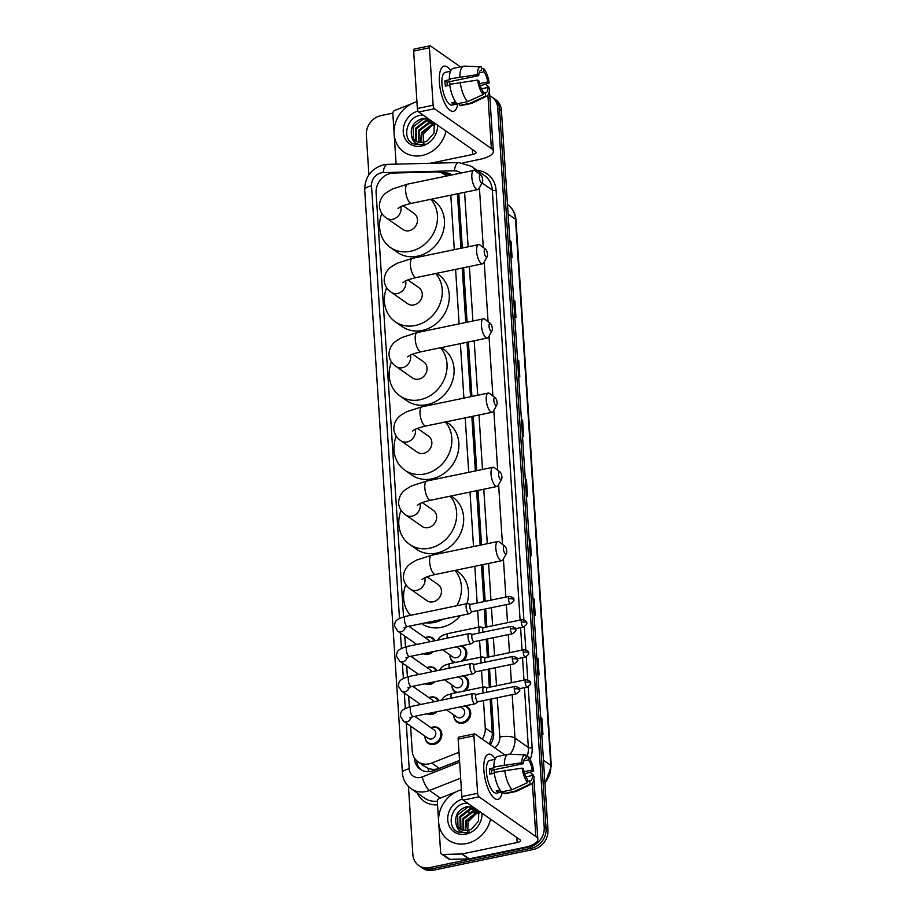 <?xml version="1.0" encoding="UTF-8"?>
<svg xmlns="http://www.w3.org/2000/svg" width="916" height="916" viewBox="0 0 916 916"><rect width="100%" height="100%" fill="white"/><g stroke="black" fill="none" stroke-linecap="round" stroke-linejoin="round"><path stroke-width="1.37" d="M461.206 645.849A9.217 8.015 124.9 0 1 463.679 646.936A9.217 8.015 124.9 0 1 463.53 660.745M463.153 675.859A9.217 8.015 124.9 0 1 465.626 676.947A9.217 8.015 124.9 0 1 465.465 690.767M465.099 705.881A9.217 8.015 124.9 0 1 467.561 706.969A9.217 8.015 124.9 0 1 470.32 716.049A9.217 8.015 124.9 0 1 462.843 723.193A9.217 8.015 124.9 0 1 457.004 722.083A9.217 8.015 124.9 0 1 453.889 714.995M434.253 640.845A8.645 7.511 124.9 0 0 432.066 638.269A8.645 7.511 124.9 0 0 426.593 637.227A8.645 7.511 124.9 0 0 425.161 637.662A9.217 8.015 124.9 0 1 427.028 637.009A9.217 8.015 124.9 0 1 432.867 638.12A9.217 8.015 124.9 0 1 435.1 640.673M432.947 651.711A9.217 8.015 124.9 0 1 428.15 654.345A9.217 8.015 124.9 0 1 423.146 653.738M436.199 670.856A8.645 7.511 124.9 0 0 434.012 668.279A8.645 7.511 124.9 0 0 428.539 667.237A8.645 7.511 124.9 0 0 427.108 667.672A9.217 8.015 124.9 0 1 428.974 667.02A9.217 8.015 124.9 0 1 434.802 668.13A9.217 8.015 124.9 0 1 437.035 670.684M434.882 681.722A9.217 8.015 124.9 0 1 430.085 684.367A9.217 8.015 124.9 0 1 425.093 683.76M429.009 697.66A9.217 8.015 124.9 0 1 430.909 697.042A9.217 8.015 124.9 0 1 436.749 698.152A9.217 8.015 124.9 0 1 438.982 700.694M436.829 711.743A9.217 8.015 124.9 0 1 432.031 714.377A9.217 8.015 124.9 0 1 427.028 713.77M425.047 736.212A8.645 7.511 124.9 0 0 428.001 742.487A8.645 7.511 124.9 0 0 433.474 743.529A8.645 7.511 124.9 0 0 440.481 736.83A8.645 7.511 124.9 0 0 437.894 728.312A8.645 7.511 124.9 0 0 432.421 727.27A8.645 7.511 124.9 0 0 430.989 727.705A9.217 8.015 124.9 0 1 432.856 727.052A9.217 8.015 124.9 0 1 438.684 728.163A9.217 8.015 124.9 0 1 441.443 737.243A9.217 8.015 124.9 0 1 433.978 744.387A9.217 8.015 124.9 0 1 428.138 743.288A9.217 8.015 124.9 0 1 425.013 736.189M446.321 176.09A17.29 15.022 -55.1 0 0 444.283 174.338A17.29 15.022 -55.1 0 0 436.096 171.945L393.571 173.021A17.29 15.022 -55.1 0 0 390.811 173.342A17.29 15.022 -55.1 0 0 376.098 192.864L403.521 616.869M424.188 766.005L427.841 768.18C431.596 769.715 435.432 769.772 439.337 768.364L459.523 760.406M489.407 744.101L492.247 735.617L492.293 732.892L490.117 699.217M489.339 687.286L488.171 669.207M487.404 657.276L486.236 639.185M485.457 627.254L484.289 609.174M483.808 601.617L481.427 564.92M480.156 545.18L476.629 490.701M475.358 470.95L471.832 416.471M470.549 396.731L467.034 342.252M465.752 322.501L462.225 268.022M460.954 248.282L457.428 193.803M482.285 739.12A17.29 15.022 -55.1 0 0 485.251 727.98L483.476 700.591M482.618 687.206L481.541 670.581M480.671 657.196L479.595 640.559M478.736 627.174L477.66 610.548M477.167 603.003L474.797 566.294M473.515 546.554L470 492.075M468.717 472.324L465.202 417.845M463.92 398.105L460.393 343.626M459.122 323.875L455.595 269.396M454.325 249.656L450.798 195.177M410.586 726.113L412.189 750.88A17.29 15.022 -55.1 0 0 418.051 761.78A17.29 15.022 -55.1 0 0 431.722 763.051L458.996 752.299M404.769 636.07L405.467 646.879M406.704 666.092L407.402 676.89M408.65 696.103L409.349 706.912M454.21 662.68A9.217 8.015 124.9 0 1 453.122 662.062A9.217 8.015 124.9 0 1 450.008 654.963M456.157 692.691A9.217 8.015 124.9 0 1 455.069 692.072A9.217 8.015 124.9 0 1 451.943 684.973M489.762 95.791A17.29 15.022 124.9 0 1 491.823 96.97A17.29 15.022 124.9 0 1 497.686 107.87L544.219 827.366A17.29 15.022 124.9 0 1 529.505 846.888L429.673 867.589A17.29 15.022 124.9 0 1 418.726 865.505A17.29 15.022 124.9 0 1 412.864 854.605L408.456 786.478M368.896 174.807L366.331 135.11A17.29 15.022 124.9 0 1 381.045 115.588L392.838 113.149M418.726 865.505L422.471 868.128A17.29 15.022 124.9 0 0 433.417 870.2L533.249 849.498A17.29 15.022 124.9 0 0 547.963 829.976L501.43 110.493A17.29 15.022 124.9 0 0 495.567 99.581L493.69 98.275A17.29 15.022 124.9 0 1 499.564 109.187L546.085 828.671A17.29 15.022 124.9 0 1 531.372 848.193L431.55 868.895A17.29 15.022 124.9 0 1 420.604 866.811A17.29 15.022 124.9 0 0 431.55 868.895L531.372 848.193A17.29 15.022 124.9 0 0 546.085 828.671L499.564 109.187A17.29 15.022 124.9 0 0 493.69 98.275L491.823 96.97M414.364 757.864L414.398 758.379A17.29 15.022 -55.1 0 0 420.261 769.291A17.29 15.022 -55.1 0 0 433.932 770.551L459.534 760.475M452.057 174.899A17.29 15.022 -55.1 0 0 444.26 172.769L441.466 172.849M490.346 744.754A17.29 15.022 -55.1 0 0 493.69 733.029L491.491 698.931M490.713 687L489.545 668.92M488.778 656.99L487.61 638.899M486.831 626.968L485.663 608.888M485.171 601.343L482.801 564.634M481.53 544.894L478.003 490.415M476.721 470.664L473.206 416.185M471.923 396.445L468.408 341.966M467.126 322.214L463.599 267.735M462.328 247.996L458.801 193.516M421.234 769.898A17.29 15.022 124.9 0 1 416.322 760.337M443.985 174.132L446.138 174.086A17.29 15.022 124.9 0 1 451.565 175.002M532.975 598.24L534.177 599.075L535.23 615.323L534.028 614.487M536.833 657.837L538.024 658.673L539.077 674.92L537.875 674.084M540.68 717.434L541.883 718.27L542.936 734.518L541.734 733.682M521.41 419.448L522.612 420.284L523.666 436.543L522.464 435.707M517.563 359.851L518.754 360.686L519.807 376.945L518.605 376.11M513.704 300.253L514.907 301.089L515.96 317.348L514.758 316.512M509.857 240.656L511.048 241.492L512.101 257.751L510.899 256.915M529.116 538.642L530.318 539.478L531.372 555.737L530.169 554.89M525.269 479.045L526.471 479.881L527.513 496.14L526.322 495.304M525.28 479.32L526.082 479.663A4.614 1.546 -3.7 0 1 526.471 479.881M529.139 538.917L529.929 539.261A4.614 1.546 -3.7 0 1 530.318 539.478M509.869 240.931L510.659 241.286A4.614 1.546 -3.7 0 1 511.048 241.492M513.727 300.528L514.517 300.883A4.614 1.546 -3.7 0 1 514.907 301.089M517.574 360.125L518.364 360.48A4.614 1.546 -3.7 0 1 518.754 360.686M521.433 419.723L522.223 420.078A4.614 1.546 -3.7 0 1 522.612 420.284M540.703 717.697L541.493 718.052A4.614 1.546 -3.7 0 1 541.883 718.27M536.845 658.112L537.635 658.455A4.614 1.546 -3.7 0 1 538.024 658.673M532.998 598.514L533.788 598.858A4.614 1.546 -3.7 0 1 534.177 599.075M446.023 131.091A28.82 25.03 124.9 0 1 422.139 155.468A28.82 25.03 124.9 0 1 403.887 152.01A28.82 25.03 124.9 0 1 395.025 124.507A28.82 25.03 124.9 0 1 416.929 101.699M428.974 119.194L423.57 118.908L413.185 126.82L413.482 138.717L415.532 140.869M434.39 123.305L433.955 122.664M428.241 118.679L422.826 118.393C413.734 121.381 410.002 127.244 411.616 135.98A13.019 11.313 124.9 0 0 415.269 140.698A13.019 11.313 124.9 0 0 423.513 142.255A13.019 11.313 124.9 0 0 427.188 140.881L434.035 133.049L434.241 122.858M431.951 121.267L426.535 120.981L416.162 128.893L416.448 140.789L417.192 141.74M431.207 120.752L425.791 120.465L415.417 128.377L415.704 140.274L416.757 141.545M434.31 123.179L429.512 123.065L419.127 130.965L419.07 142.301M434.035 122.778L428.768 122.538L418.383 130.45L418.578 142.186M434.825 124.954L432.489 125.137L422.104 133.049L421.2 142.507M434.722 124.462L431.745 124.622L421.36 132.522L420.639 142.495M423.077 115.073L420.959 115.21C406.67 116.607 401.403 138.66 413.15 143.846L422.15 144.854L424.978 143.995L422.31 144.545C416.265 144.797 412.704 141.946 411.616 135.98M437.527 125.16A18.789 16.316 124.9 0 1 421.52 146.045A18.789 16.316 124.9 0 1 403.303 132.58A18.789 16.316 124.9 0 1 417.994 111.031M423.284 144.579L423.513 133.862L431.642 125.71M439.371 82.177A23.049 8.404 -101.7 0 1 439.714 73.291A23.049 8.404 -101.7 0 1 450.741 70.75A23.049 8.404 -101.7 0 0 444.065 66.135A23.049 8.404 -101.7 0 0 439.371 82.177A23.049 8.404 -101.7 0 0 446.596 106.451A23.049 8.404 -101.7 0 0 457.805 103.897A23.049 8.404 -101.7 0 1 453.42 111.283A23.049 8.404 -101.7 0 1 439.371 82.177M396.113 164.136L394.246 135.316M394.052 132.316L392.838 113.515A2.885 2.508 -55.1 0 1 394.842 110.389L411.41 103.863M462.912 162.853L479.721 159.373A23.049 7.729 176.3 0 0 493.358 151.346A23.049 7.729 176.3 0 0 491.365 148.472L434.482 108.764L418.715 112.027L475.61 151.735A5.759 1.935 -3.7 0 1 476.102 152.457A5.759 1.935 -3.7 0 1 472.69 154.46L430.199 163.277M489.259 88.176A23.049 7.729 176.3 0 0 487.312 85.623L485.285 84.215M460.427 66.868L430.417 45.915A2.885 1.053 78.3 0 0 430.005 45.8A2.885 1.053 78.3 0 0 429.421 47.804L413.654 51.078A2.885 1.053 -101.7 0 1 414.238 49.063L430.005 45.8M418.715 112.027A2.885 1.053 -101.7 0 1 417.364 108.5L433.131 105.237L429.421 47.804M433.131 105.237A2.885 1.053 78.3 0 0 434.482 108.764M417.364 108.5L413.654 51.078M447.283 85.703A11.53 4.202 78.3 0 1 447.214 84.787A11.53 4.202 78.3 0 1 447.18 82.188L478.713 75.65A11.53 4.202 -101.7 0 1 481.083 70.234A11.53 4.202 -101.7 0 1 481.564 70.211L480.614 70.406M479.114 72.833L483.911 71.849A11.53 4.202 -101.7 0 1 487.781 81.971L479.595 83.677M449.149 81.776A11.53 4.202 -101.7 0 1 450.18 84.238M449.802 85.177L445.382 86.093A16.717 6.091 -101.7 0 1 445.107 83.322A16.717 6.091 -101.7 0 1 445.027 80.677L450.283 79.589L449.332 78.925A19.018 6.939 -101.7 0 1 453.283 68.345L463.794 66.17A19.018 6.939 -101.7 0 1 464.435 66.112L480.877 66.811A14.988 5.462 -101.7 0 1 481.358 66.879L481.564 70.211M459.34 103.577L452.138 105.077A16.717 6.091 -101.7 0 1 441.947 83.974A16.717 6.091 -101.7 0 1 445.348 72.341L450.512 71.276M455.584 101.916L451.725 102.718A16.717 6.091 -101.7 0 0 454.061 104.355L457.038 103.737M481.438 88.783L488.125 87.398L489.568 88.394A14.988 5.462 -101.7 0 1 486.934 96.031L472.118 103.199A19.018 6.939 -101.7 0 1 471.511 103.405L461.011 105.592A19.018 6.939 -101.7 0 1 459.466 105.454L469.965 103.279L485.48 96.157L485.262 92.825L483.064 93.283M459.328 103.371L459.466 105.454M457.118 103.817A19.018 6.939 -101.7 0 1 449.687 84.341L477.614 80.058L479.057 81.066A11.53 4.202 -101.7 0 0 482.927 91.199L483.144 94.531L467.629 101.642L457.118 103.817M471.511 103.405A19.018 6.939 -101.7 0 1 469.965 103.279M467.629 101.642A19.018 6.939 -101.7 0 1 460.198 82.165M480.224 85.806L489.213 82.978L487.781 81.971M483.911 71.849L483.694 68.517L481.45 68.425M483.694 68.517A14.988 5.462 -101.7 0 1 489.213 82.978M486.934 96.031A14.988 5.462 -101.7 0 1 485.48 96.157M483.144 94.531A14.988 5.462 -101.7 0 1 477.614 80.058M488.125 87.398A11.53 4.202 -101.7 0 1 485.755 92.802A11.53 4.202 -101.7 0 1 485.262 92.825M478.713 75.65L477.27 74.643L449.332 78.925M459.843 76.749A19.018 6.939 -101.7 0 1 463.794 66.17M477.27 74.643A14.988 5.462 -101.7 0 1 480.877 66.811M447.18 82.188L445.027 80.677M454.061 104.355L453.924 102.26M479.423 177.75A4.03 1.466 78.3 0 0 480.648 181.941A4.03 1.466 78.3 0 0 482.389 182.41A4.03 1.466 78.3 0 0 482.709 180.04A4.03 1.466 78.3 0 0 480.877 175.139A4.03 1.466 78.3 0 0 479.423 177.75M482.389 182.41L479.011 188.524A9.801 3.572 -101.7 0 1 477.797 189.578A9.801 3.572 -101.7 0 1 471.832 177.212A9.801 3.572 -101.7 0 1 473.824 170.387A9.801 3.572 -101.7 0 1 475.347 170.868L480.877 175.139M398.059 208.424C399.96 207.359 399.605 206.169 411.593 203.306A9.801 3.572 78.3 0 1 405.628 190.929A9.801 3.572 78.3 0 1 407.62 184.116L392.403 189.005L386.712 192.406C381.972 195.726 379.522 200.386 379.373 206.386C379.945 211.367 382.327 215.271 386.518 218.088L402.914 229.527A9.801 8.507 -55.1 0 0 409.12 230.706A9.801 8.507 -55.1 0 0 417.055 223.115A9.801 8.507 -55.1 0 0 414.124 213.462L403.051 205.734M430.921 199.299A31.694 27.537 124.9 0 1 435.1 229.802A31.694 27.537 124.9 0 1 410.448 251.293A31.694 27.537 124.9 0 1 390.376 247.48A31.694 27.537 124.9 0 1 381.846 213.451M431.825 199.115L433.68 200.409A31.694 27.537 124.9 0 1 443.172 231.645A31.694 27.537 124.9 0 1 417.467 256.194A31.694 27.537 124.9 0 1 397.407 252.392L390.376 247.48M484.22 251.98A4.03 1.466 78.3 0 0 485.457 256.171A4.03 1.466 78.3 0 0 487.186 256.64A4.03 1.466 78.3 0 0 487.507 254.259A4.03 1.466 78.3 0 0 485.675 249.37A4.03 1.466 78.3 0 0 484.22 251.98M487.186 256.64L483.808 262.755A9.801 3.572 -101.7 0 1 482.595 263.797A9.801 3.572 -101.7 0 1 476.629 251.431A9.801 3.572 -101.7 0 1 478.621 244.618A9.801 3.572 -101.7 0 1 480.156 245.099L485.675 249.37M402.857 282.643C404.757 281.578 404.414 280.388 416.402 277.525A9.801 3.572 78.3 0 1 410.425 265.159A9.801 3.572 78.3 0 1 412.418 258.346L397.2 263.224L391.51 266.625C386.77 269.957 384.319 274.617 384.17 280.605C384.743 285.586 387.125 289.49 391.327 292.319L407.712 303.757A9.801 8.507 -55.1 0 0 413.918 304.925A9.801 8.507 -55.1 0 0 421.864 297.345A9.801 8.507 -55.1 0 0 418.933 287.681L407.86 279.964M435.718 273.529A31.694 27.537 124.9 0 1 439.898 304.032A31.694 27.537 124.9 0 1 415.246 325.512A31.694 27.537 124.9 0 1 395.174 321.711A31.694 27.537 124.9 0 1 386.644 287.67M436.623 273.334L438.489 274.628A31.694 27.537 124.9 0 1 447.97 305.864A31.694 27.537 124.9 0 1 422.276 330.424A31.694 27.537 124.9 0 1 402.204 326.611L395.174 321.711M489.03 326.199A4.03 1.466 78.3 0 0 490.255 330.39A4.03 1.466 78.3 0 0 491.984 330.859A4.03 1.466 78.3 0 0 492.304 328.489A4.03 1.466 78.3 0 0 490.472 323.588A4.03 1.466 78.3 0 0 489.03 326.199M491.984 330.859L488.606 336.974A9.801 3.572 -101.7 0 1 487.404 338.027A9.801 3.572 -101.7 0 1 481.427 325.649A9.801 3.572 -101.7 0 1 483.419 318.837A9.801 3.572 -101.7 0 1 484.953 319.318L490.472 323.588M407.666 356.874C409.555 355.809 409.212 354.618 421.2 351.755A9.801 3.572 78.3 0 1 415.223 339.378A9.801 3.572 78.3 0 1 417.215 332.565L401.998 337.454L396.307 340.855C391.567 344.176 389.128 348.836 388.979 354.835C389.54 359.816 391.922 363.721 396.124 366.537L412.509 377.976A9.801 8.507 -55.1 0 0 418.715 379.155A9.801 8.507 -55.1 0 0 426.661 371.564A9.801 8.507 -55.1 0 0 423.73 361.912L412.658 354.183M440.516 347.748A31.694 27.537 124.9 0 1 444.695 378.251A31.694 27.537 124.9 0 1 420.043 399.742A31.694 27.537 124.9 0 1 399.983 395.93A31.694 27.537 124.9 0 1 391.441 361.9M441.432 347.553L443.287 348.859A31.694 27.537 124.9 0 1 452.767 380.083A31.694 27.537 124.9 0 1 427.074 404.643A31.694 27.537 124.9 0 1 407.002 400.842L399.983 395.93M493.827 400.429A4.03 1.466 78.3 0 0 495.052 404.62A4.03 1.466 78.3 0 0 496.781 405.09A4.03 1.466 78.3 0 0 497.102 402.708A4.03 1.466 78.3 0 0 495.27 397.819A4.03 1.466 78.3 0 0 493.827 400.429M496.781 405.09L493.415 411.204A9.801 3.572 -101.7 0 1 492.201 412.246A9.801 3.572 -101.7 0 1 486.236 399.88A9.801 3.572 -101.7 0 1 488.217 393.067A9.801 3.572 -101.7 0 1 489.751 393.548L495.27 397.819M412.463 431.093C414.364 430.028 414.009 428.837 425.997 425.974A9.801 3.572 78.3 0 1 420.032 413.608A9.801 3.572 78.3 0 1 422.024 406.796L406.807 411.673L401.105 415.074C396.365 418.406 393.926 423.066 393.777 429.054C394.338 434.035 396.72 437.94 400.922 440.756L417.307 452.206A9.801 8.507 -55.1 0 0 423.513 453.374A9.801 8.507 -55.1 0 0 431.459 445.783A9.801 8.507 -55.1 0 0 428.528 436.13L417.456 428.402M445.313 421.967A31.694 27.537 124.9 0 1 449.493 452.47A31.694 27.537 124.9 0 1 424.841 473.961A31.694 27.537 124.9 0 1 404.78 470.16A31.694 27.537 124.9 0 1 396.239 436.119M446.229 421.784L448.084 423.077A31.694 27.537 124.9 0 1 457.565 454.313A31.694 27.537 124.9 0 1 431.871 478.873A31.694 27.537 124.9 0 1 411.799 475.06L404.78 470.16M498.625 474.648A4.03 1.466 78.3 0 0 499.85 478.839A4.03 1.466 78.3 0 0 501.579 479.308A4.03 1.466 78.3 0 0 501.899 476.938A4.03 1.466 78.3 0 0 500.079 472.038A4.03 1.466 78.3 0 0 498.625 474.648M501.579 479.308L498.212 485.423A9.801 3.572 -101.7 0 1 496.999 486.476A9.801 3.572 -101.7 0 1 491.033 474.099A9.801 3.572 -101.7 0 1 493.026 467.286A9.801 3.572 -101.7 0 1 494.548 467.767L500.079 472.038M417.261 505.323C419.162 504.258 418.807 503.067 430.795 500.205A9.801 3.572 78.3 0 1 424.829 487.827A9.801 3.572 78.3 0 1 426.822 481.015L411.605 485.904L405.914 489.304C401.174 492.625 398.723 497.285 398.575 503.273C399.136 508.265 401.529 512.17 405.719 514.987L422.116 526.425A9.801 8.507 -55.1 0 0 428.31 527.605A9.801 8.507 -55.1 0 0 436.256 520.013A9.801 8.507 -55.1 0 0 433.325 510.361L422.253 502.632M450.111 496.197A31.694 27.537 124.9 0 1 454.302 526.7A31.694 27.537 124.9 0 1 429.65 548.192A31.694 27.537 124.9 0 1 409.578 544.379A31.694 27.537 124.9 0 1 401.036 510.349M451.027 496.003L452.882 497.308A31.694 27.537 124.9 0 1 462.362 528.532A31.694 27.537 124.9 0 1 436.669 553.092A31.694 27.537 124.9 0 1 416.597 549.291L409.578 544.379M503.422 548.867A4.03 1.466 78.3 0 0 504.647 553.069A4.03 1.466 78.3 0 0 506.388 553.539A4.03 1.466 78.3 0 0 506.708 551.157A4.03 1.466 78.3 0 0 504.876 546.268A4.03 1.466 78.3 0 0 503.422 548.867M506.388 553.539L503.01 559.653A9.801 3.572 -101.7 0 1 501.796 560.695A9.801 3.572 -101.7 0 1 495.831 548.329A9.801 3.572 -101.7 0 1 497.823 541.516A9.801 3.572 -101.7 0 1 499.346 541.997L504.876 546.268M422.058 579.542C423.959 578.477 423.604 577.286 435.592 574.424A9.801 3.572 78.3 0 1 429.627 562.058A9.801 3.572 78.3 0 1 431.619 555.245L416.402 560.123L410.712 563.523C405.971 566.855 403.521 571.504 403.372 577.504C403.945 582.484 406.326 586.389 410.528 589.206L426.913 600.656A9.801 8.507 -55.1 0 0 433.119 601.823A9.801 8.507 -55.1 0 0 441.054 594.232A9.801 8.507 -55.1 0 0 438.123 584.58L427.062 576.851M443.161 619.17A31.694 27.537 124.9 0 1 434.447 622.411A31.694 27.537 124.9 0 1 425.551 622.823M410.597 615.334A31.694 27.537 124.9 0 1 405.845 584.568M460.347 615.609A31.694 27.537 124.9 0 1 441.466 627.323A31.694 27.537 124.9 0 1 421.6 623.647M454.92 570.416A31.694 27.537 124.9 0 1 456.763 605.762M455.825 570.233L457.679 571.527A31.694 27.537 124.9 0 1 466.897 603.655M430.726 652.169A8.645 7.511 124.9 0 1 427.646 653.474A8.645 7.511 124.9 0 1 424.486 653.463M470.721 604.331L467.481 603.61A5.187 1.889 78.3 0 0 467.171 603.598A5.187 1.889 78.3 0 0 466.118 607.205A5.187 1.889 78.3 0 0 468.534 613.56A5.187 1.889 78.3 0 0 469.278 613.754A5.187 1.889 78.3 0 0 469.565 613.628L472.244 611.67M470.835 604.365A3.744 1.363 78.3 0 0 470.618 604.354A3.744 1.363 78.3 0 0 469.851 606.965A3.744 1.363 78.3 0 0 471.603 611.545A3.744 1.363 78.3 0 0 472.129 611.693A3.744 1.363 78.3 0 0 472.347 611.602M408.868 626.281L428.219 639.792A5.187 4.5 124.9 0 1 429.719 641.784M432.661 682.18A8.645 7.511 124.9 0 1 429.593 683.496A8.645 7.511 124.9 0 1 426.421 683.473M472.667 634.353L469.427 633.62A5.187 1.889 78.3 0 0 469.106 633.62A5.187 1.889 78.3 0 0 468.053 637.227A5.187 1.889 78.3 0 0 470.481 643.57A5.187 1.889 78.3 0 0 471.213 643.776A5.187 1.889 78.3 0 0 471.5 643.639L474.179 641.681M472.782 634.376A3.744 1.363 78.3 0 0 472.553 634.376A3.744 1.363 78.3 0 0 471.797 636.975A3.744 1.363 78.3 0 0 473.538 641.566A3.744 1.363 78.3 0 0 474.076 641.704A3.744 1.363 78.3 0 0 474.282 641.612M410.803 656.303L430.154 669.802A5.187 4.5 124.9 0 1 431.654 671.794M434.608 712.201A8.645 7.511 124.9 0 1 431.528 713.507A8.645 7.511 124.9 0 1 428.367 713.495M429.043 697.694A8.645 7.511 124.9 0 1 430.474 697.259A8.645 7.511 124.9 0 1 435.947 698.29A8.645 7.511 124.9 0 1 438.134 700.877M474.603 664.363L471.362 663.631A5.187 1.889 78.3 0 0 471.053 663.631A5.187 1.889 78.3 0 0 470 667.237A5.187 1.889 78.3 0 0 472.416 673.581A5.187 1.889 78.3 0 0 473.16 673.787A5.187 1.889 78.3 0 0 473.446 673.661L476.125 671.703M474.728 664.386A3.744 1.363 78.3 0 0 474.499 664.386A3.744 1.363 78.3 0 0 473.732 666.997A3.744 1.363 78.3 0 0 475.484 671.577A3.744 1.363 78.3 0 0 476.011 671.726A3.744 1.363 78.3 0 0 476.228 671.623M412.75 686.313L432.1 699.824A5.187 4.5 124.9 0 1 433.6 701.816M414.685 716.323L434.035 729.834A5.187 4.5 124.9 0 1 435.592 734.941A5.187 4.5 124.9 0 1 431.39 738.96A5.187 4.5 124.9 0 1 428.104 738.342L403.567 721.213L400.406 716.289C400.887 711.606 400.303 709.854 411.307 706.431A5.187 1.889 78.3 0 0 410.254 710.049A5.187 1.889 78.3 0 0 410.276 710.358A5.187 1.889 78.3 0 0 413.414 716.598L475.095 703.797A5.187 1.889 78.3 0 0 475.381 703.671L478.072 701.713M476.549 694.374L473.309 693.652A5.187 1.889 78.3 0 0 472.988 693.641A5.187 1.889 78.3 0 0 471.935 697.248A5.187 1.889 78.3 0 0 474.362 703.602A5.187 1.889 78.3 0 0 475.095 703.797M476.663 694.408A3.744 1.363 78.3 0 0 476.435 694.397A3.744 1.363 78.3 0 0 475.679 697.007A3.744 1.363 78.3 0 0 477.419 701.587A3.744 1.363 78.3 0 0 477.957 701.736A3.744 1.363 78.3 0 0 478.163 701.645M456.477 646.833L459.03 648.608A5.187 4.5 124.9 0 1 460.588 653.726A5.187 4.5 124.9 0 1 456.374 657.745A5.187 4.5 124.9 0 1 453.088 657.115L442.508 649.73M455.733 662.371A8.645 7.511 124.9 0 1 452.985 661.26A8.645 7.511 124.9 0 1 450.042 654.986M483.705 627.666A3.744 1.363 78.3 0 0 483.476 627.666A3.744 1.363 78.3 0 0 482.721 630.277A3.744 1.363 78.3 0 0 483.041 632.2M483.591 627.643L480.35 626.91A5.187 1.889 78.3 0 0 480.03 626.91A5.187 1.889 78.3 0 0 479.366 632.956M460.382 646.02A8.645 7.511 124.9 0 1 462.878 647.085A8.645 7.511 124.9 0 1 461.126 661.249M458.412 676.844L460.977 678.63A5.187 4.5 124.9 0 1 462.523 683.737A5.187 4.5 124.9 0 1 458.321 687.756A5.187 4.5 124.9 0 1 455.034 687.126L444.443 679.741M457.668 692.382A8.645 7.511 124.9 0 1 454.931 691.271A8.645 7.511 124.9 0 1 451.977 684.996M485.652 657.688A3.744 1.363 78.3 0 0 485.423 657.677A3.744 1.363 78.3 0 0 484.656 660.287A3.744 1.363 78.3 0 0 484.976 662.211M485.526 657.654L482.285 656.932A5.187 1.889 78.3 0 0 481.976 656.921A5.187 1.889 78.3 0 0 481.312 662.978M462.317 676.031A8.645 7.511 124.9 0 1 464.824 677.096A8.645 7.511 124.9 0 1 463.072 691.259M460.359 706.854L462.912 708.64A5.187 4.5 124.9 0 1 464.469 713.747A5.187 4.5 124.9 0 1 460.256 717.766A5.187 4.5 124.9 0 1 456.97 717.148L446.39 709.751M464.263 706.053A8.645 7.511 124.9 0 1 466.759 707.118A8.645 7.511 124.9 0 1 469.347 715.625A8.645 7.511 124.9 0 1 462.34 722.323A8.645 7.511 124.9 0 1 456.866 721.293A8.645 7.511 124.9 0 1 453.924 715.018M487.587 687.698A3.744 1.363 78.3 0 0 487.358 687.698A3.744 1.363 78.3 0 0 486.602 690.298A3.744 1.363 78.3 0 0 486.923 692.233M487.472 687.676L484.232 686.943A5.187 1.889 78.3 0 0 483.911 686.943A5.187 1.889 78.3 0 0 483.247 692.988M483.866 770.242A23.049 8.404 -101.7 0 1 484.209 761.345A23.049 8.404 -101.7 0 1 495.235 758.814A23.049 8.404 -101.7 0 0 488.56 754.2A23.049 8.404 -101.7 0 0 483.866 770.242A23.049 8.404 -101.7 0 0 491.09 794.515A23.049 8.404 -101.7 0 0 502.3 791.962A23.049 8.404 -101.7 0 1 497.915 799.347A23.049 8.404 -101.7 0 1 483.866 770.242M461.79 853.975A2.885 2.508 -55.1 0 0 462.248 853.918L469.278 858.819A2.885 2.508 124.9 0 1 468.82 858.876L461.79 853.975L442.955 854.445A2.885 2.508 -55.1 0 1 440.607 852.235L438.741 823.381M438.546 820.381L437.333 801.58A2.885 2.508 -55.1 0 1 439.337 798.454L455.905 791.928M469.278 858.819L524.215 847.437A23.049 7.729 176.3 0 0 537.852 839.411A23.049 7.729 176.3 0 0 535.86 836.537L478.976 796.828L463.21 800.092L520.105 839.8A5.759 1.935 -3.7 0 1 520.597 840.522A5.759 1.935 -3.7 0 1 517.185 842.525L462.248 853.918M468.82 858.876L449.974 859.357A2.885 2.508 124.9 0 1 448.611 858.956L441.592 854.055M533.753 776.241A23.049 7.729 176.3 0 0 531.807 773.688L529.78 772.28M504.922 754.933L474.912 733.979A2.885 1.053 78.3 0 0 474.499 733.865A2.885 1.053 78.3 0 0 473.916 735.869L458.149 739.132A2.885 1.053 -101.7 0 1 458.733 737.128L474.499 733.865M463.21 800.092A2.885 1.053 -101.7 0 1 461.859 796.565L477.625 793.302L473.916 735.869M477.625 793.302A2.885 1.053 78.3 0 0 478.976 796.828M461.859 796.565L458.149 739.132M491.778 773.768A11.53 4.202 78.3 0 1 491.709 772.852A11.53 4.202 78.3 0 1 491.674 770.253L523.208 763.715A11.53 4.202 -101.7 0 1 525.578 758.299A11.53 4.202 -101.7 0 1 526.059 758.276L525.108 758.471M523.62 760.898L528.406 759.914A11.53 4.202 -101.7 0 1 532.276 770.035L524.089 771.73M493.644 769.841A11.53 4.202 -101.7 0 1 494.674 772.303M494.296 773.241L489.877 774.157A16.717 6.091 -101.7 0 1 489.602 771.387A16.717 6.091 -101.7 0 1 489.522 768.742L494.777 767.654L493.827 766.99A19.018 6.939 -101.7 0 1 497.777 756.41L508.288 754.234A19.018 6.939 -101.7 0 1 508.93 754.177L525.372 754.876A14.988 5.462 -101.7 0 1 525.853 754.944L526.059 758.276M503.834 791.642L496.632 793.142A16.717 6.091 -101.7 0 1 486.442 772.039A16.717 6.091 -101.7 0 1 489.842 760.406L495.006 759.341M500.079 789.981L496.22 790.783A16.717 6.091 -101.7 0 0 498.556 792.42L501.533 791.802M525.933 776.848L532.62 775.463L534.062 776.459A14.988 5.462 -101.7 0 1 531.429 784.096L516.613 791.264A19.018 6.939 -101.7 0 1 516.017 791.47L505.506 793.657A19.018 6.939 -101.7 0 1 503.96 793.519L514.46 791.344L529.975 784.222L529.757 780.89L527.559 781.348M503.823 791.424L503.96 793.519M501.613 791.882A19.018 6.939 -101.7 0 1 494.182 772.406L522.12 768.123L523.551 769.131A11.53 4.202 -101.7 0 0 527.421 779.264L527.639 782.596L512.124 789.707L501.613 791.882M516.017 791.47A19.018 6.939 -101.7 0 1 514.46 791.344M512.124 789.707A19.018 6.939 -101.7 0 1 504.693 770.23M524.719 773.871L533.707 771.043L532.276 770.035M528.406 759.914L528.188 756.582L525.944 756.49M528.188 756.582A14.988 5.462 -101.7 0 1 533.707 771.043M531.429 784.096A14.988 5.462 -101.7 0 1 529.975 784.222M527.639 782.596A14.988 5.462 -101.7 0 1 522.12 768.123M532.62 775.463A11.53 4.202 -101.7 0 1 530.25 780.867A11.53 4.202 -101.7 0 1 529.757 780.89M523.208 763.715L521.765 762.707L493.827 766.99M504.338 764.814A19.018 6.939 -101.7 0 1 508.288 754.234M521.765 762.707A14.988 5.462 -101.7 0 1 525.372 754.876M491.674 770.253L489.522 768.742M498.556 792.42L498.418 790.325M490.518 819.156A28.82 25.03 124.9 0 1 466.633 843.533A28.82 25.03 124.9 0 1 448.382 840.075A28.82 25.03 124.9 0 1 439.52 812.572A28.82 25.03 124.9 0 1 461.424 789.764M473.469 807.259L468.065 806.973L457.679 814.885L457.977 826.782L460.027 828.934M478.885 811.37L478.45 810.729M472.736 806.744L467.32 806.458C458.229 809.446 454.496 815.309 456.111 824.045A13.019 11.313 124.9 0 0 459.763 828.762A13.019 11.313 124.9 0 0 468.007 830.32A13.019 11.313 124.9 0 0 471.683 828.946L478.53 821.114L478.736 810.923M476.446 809.332L471.03 809.046L460.656 816.957L460.943 828.854L461.687 829.804M475.702 808.817L470.286 808.53L459.912 816.442L460.198 828.339L461.252 829.61M478.805 811.244L474.007 811.129L463.622 819.03L463.565 830.365M478.53 810.843L473.263 810.603L462.878 818.515L463.072 830.251M479.32 813.019L476.984 813.202L466.599 821.114L465.694 830.572M479.217 812.526L476.24 812.687L465.855 820.587L465.133 830.56M467.572 803.137L465.454 803.275C451.164 804.672 445.897 826.724 457.645 831.911L466.645 832.919L469.473 832.06L466.805 832.61C460.759 832.862 457.199 830.01 456.111 824.045M482.022 813.225A18.789 16.316 124.9 0 1 466.015 834.11A18.789 16.316 124.9 0 1 447.798 820.644A18.789 16.316 124.9 0 1 462.488 799.084M467.778 832.644L468.007 821.927L476.137 813.774M429.009 771.661A17.29 5.198 -111.5 0 1 427.841 768.18M421.497 764.184A5.759 5.004 -55.1 0 0 424.062 765.982M493.678 735.376A17.29 5.794 176.3 0 0 492.247 735.617M418.601 762.169A17.29 5.794 176.3 0 0 416.757 762.719M492.293 732.892L485.251 727.98M439.337 768.364L431.722 763.051M460.725 173.101A11.53 10.007 -55.1 0 0 454.393 170.811L383.163 172.609A11.53 10.007 -55.1 0 0 381.319 172.826A11.53 10.007 -55.1 0 0 371.518 185.834L399.49 618.415M383.163 172.609A11.53 4.809 -91.4 0 1 387.548 164.353L383.667 164.8C371.266 168.521 364.946 176.868 364.694 189.852A11.53 3.87 -3.7 0 1 371.518 185.834M406.257 723.09L409.212 768.799A11.53 10.007 -55.1 0 0 420.421 777.455A11.53 10.007 -55.1 0 0 422.242 776.905L459.637 762.181M460.679 778.165L429.432 790.474A23.049 20.026 124.9 0 1 425.803 791.55A23.049 20.026 124.9 0 1 411.215 788.79L424.555 798.099A23.049 20.026 -55.1 0 0 437.333 801.168M440.321 798.065L429.432 790.474A11.53 3.469 -111.5 0 1 422.242 776.905M477.19 170.456A25.934 22.522 124.9 0 1 496.094 190.356L523.872 619.743M524.318 626.762L525.807 649.765M526.265 656.772L527.753 679.775M528.2 686.794L532.139 747.708A25.934 22.522 124.9 0 1 530.192 759.547M437.539 804.821A25.934 22.522 124.9 0 1 417.261 793.016M497.686 107.87L501.43 110.493M429.673 867.589L433.417 870.2M529.505 846.888L533.249 849.498M544.219 827.366L547.963 829.976M482.079 182.948L492.304 190.081A23.049 20.026 -55.1 0 0 484.484 175.54L471.133 166.22A23.049 20.026 124.9 0 1 476.022 171.395M512.181 694.637L514.998 738.124L528.349 747.445L524.479 687.653M494.755 747.834A11.53 10.007 -55.1 0 0 499.804 737.037A11.53 3.87 -3.7 0 1 514.998 738.124A23.049 20.026 124.9 0 1 510.201 754.234M527.124 756.536A23.049 20.026 -55.1 0 0 528.349 747.445A2.885 0.962 176.3 0 0 532.139 747.708M479.411 187.803L483.27 247.515M484.209 262.022L488.068 321.734M489.007 336.252L492.877 395.964M493.816 410.471L497.674 470.183M498.613 484.701L502.472 544.413M503.411 558.92L505.872 597.049M506.365 604.594L507.533 622.674M508.3 634.605L509.479 652.696M510.246 664.627L511.414 682.706M523.986 680.096L522.532 657.631M522.051 650.085L520.597 627.62M520.105 620.075L492.304 190.081A2.885 0.962 176.3 0 0 496.094 190.356M400.429 633.048L401.426 648.425M402.376 663.07L403.372 678.435M404.322 693.08L405.307 708.457M499.804 737.037L497.262 697.729M496.495 685.798L495.327 667.718M494.548 655.787L493.38 637.708M492.613 625.777L491.445 607.686M490.953 600.14L488.583 563.443M487.301 543.692L483.785 489.213M482.503 469.473L478.988 414.994M477.705 395.243L474.179 340.763M472.908 321.024L469.381 266.545M468.11 246.793L464.584 192.314M454.393 170.811A11.53 4.809 -91.4 0 1 458.779 162.556L387.548 164.353M364.694 189.852L402.399 772.806A11.53 3.87 -3.7 0 1 409.212 768.799M446.138 174.086L444.26 172.769M414.994 758.803L414.398 758.379M508.14 214.104L515.49 219.245A5.759 1.935 -3.7 0 1 515.983 219.954L551.306 766.097A5.759 1.935 176.3 0 0 550.802 765.375L515.49 219.245A23.049 20.026 -55.1 0 0 507.67 204.692C512.685 208.356 515.456 213.439 515.983 219.954M544.917 782.894A23.049 20.026 -55.1 0 0 550.802 765.375L543.451 760.234M466.439 811.084A23.049 20.026 -55.1 0 0 467.149 811.393M467.629 811.565A23.049 20.026 -55.1 0 0 469.129 812.045M470.343 812.332A23.049 20.026 -55.1 0 0 471.5 812.526M472.175 812.607A23.049 20.026 -55.1 0 0 479.102 812.057M527.124 495.865L526.082 479.663M523.265 436.268L522.223 420.078M519.418 376.671L518.364 360.48M515.559 317.073L514.517 300.883M511.712 257.476L510.659 241.286M530.982 555.462L529.929 539.261M534.83 615.048L533.788 598.858M538.688 674.645L537.635 658.455M542.535 734.243L541.493 718.052M491.365 148.472L487.919 95.184M487.426 87.535L487.312 85.623M472.69 154.46L472.37 149.48M386.518 218.088A9.801 8.507 -55.1 0 0 392.724 219.268A9.801 8.507 -55.1 0 0 401.059 208.207A9.801 8.507 -55.1 0 0 400.842 206.695M391.327 292.319A9.801 8.507 -55.1 0 0 397.521 293.486A9.801 8.507 -55.1 0 0 405.868 282.426A9.801 8.507 -55.1 0 0 405.639 280.914M396.124 366.537A9.801 8.507 -55.1 0 0 402.33 367.717A9.801 8.507 -55.1 0 0 410.666 356.656A9.801 8.507 -55.1 0 0 410.437 355.133M400.922 440.756A9.801 8.507 -55.1 0 0 407.128 441.936A9.801 8.507 -55.1 0 0 415.463 430.875A9.801 8.507 -55.1 0 0 415.234 429.364M405.719 514.987A9.801 8.507 -55.1 0 0 411.925 516.166A9.801 8.507 -55.1 0 0 420.261 505.105A9.801 8.507 -55.1 0 0 420.032 503.582M410.528 589.206A9.801 8.507 -55.1 0 0 416.723 590.385A9.801 8.507 -55.1 0 0 425.058 579.324A9.801 8.507 -55.1 0 0 424.841 577.813M508.414 598.961A3.744 1.26 176.3 0 1 513.349 599.316A3.744 1.26 -3.7 0 1 513.681 599.785C514.494 598.423 512.994 597.278 509.181 596.362A3.744 1.363 78.3 0 0 508.414 598.961A3.744 1.363 78.3 0 0 510.704 603.701L472.129 611.693M405.376 627.151A5.187 4.5 124.9 0 1 401.025 631.788A5.187 4.5 124.9 0 1 397.739 631.17L394.578 626.246C395.059 621.563 394.475 619.811 405.479 616.388A5.187 1.889 78.3 0 0 404.425 619.995A5.187 1.889 78.3 0 0 404.448 620.304A5.187 1.889 78.3 0 0 407.586 626.544L469.278 613.754M510.361 628.983A3.744 1.26 176.3 0 1 515.296 629.338A3.744 1.26 -3.7 0 1 515.616 629.796C516.441 628.433 514.941 627.288 511.117 626.372A3.744 1.363 78.3 0 0 510.361 628.983A3.744 1.363 78.3 0 0 512.639 633.712L474.076 641.704M407.311 657.161A5.187 4.5 124.9 0 1 402.971 661.81A5.187 4.5 124.9 0 1 399.685 661.18L396.525 656.257C397.006 651.574 396.422 649.822 407.425 646.41A5.187 1.889 78.3 0 0 406.372 650.017A5.187 1.889 78.3 0 0 406.395 650.326A5.187 1.889 78.3 0 0 409.532 656.566L471.213 643.776M512.296 658.993A3.744 1.26 176.3 0 1 517.231 659.348A3.744 1.26 -3.7 0 1 517.563 659.818C518.376 658.455 516.876 657.31 513.063 656.394A3.744 1.363 78.3 0 0 512.296 658.993A3.744 1.363 78.3 0 0 514.586 663.722L476.011 671.726M409.257 687.172A5.187 4.5 124.9 0 1 404.906 691.82A5.187 4.5 124.9 0 1 401.62 691.202L398.471 686.279C398.952 681.596 398.357 679.832 409.36 676.42A5.187 1.889 78.3 0 0 408.307 680.027A5.187 1.889 78.3 0 0 408.33 680.336A5.187 1.889 78.3 0 0 411.467 686.576L473.16 673.787M514.242 689.015A3.744 1.26 176.3 0 1 519.177 689.359A3.744 1.26 -3.7 0 1 519.498 689.828C520.322 688.466 518.822 687.321 514.998 686.405A3.744 1.363 78.3 0 0 514.242 689.015A3.744 1.363 78.3 0 0 516.521 693.744L477.957 701.736M411.192 717.194A5.187 4.5 124.9 0 1 406.853 721.842A5.187 4.5 124.9 0 1 403.567 721.213M521.284 622.273A3.744 1.26 176.3 0 1 526.219 622.628A3.744 1.26 -3.7 0 1 526.54 623.098C527.364 621.735 525.864 620.59 522.04 619.674A3.744 1.363 78.3 0 0 521.284 622.273A3.744 1.363 78.3 0 0 523.563 627.002L515.376 628.708M437.688 640.135L439.497 637.444L442.829 635.223L448.187 633.517A5.187 1.889 78.3 0 0 447.157 637.433A5.187 1.889 78.3 0 0 447.248 638.143M523.219 652.295A3.744 1.26 176.3 0 1 528.154 652.65A3.744 1.26 -3.7 0 1 528.486 653.108C529.299 651.745 527.799 650.6 523.986 649.684A3.744 1.363 78.3 0 0 523.219 652.295A3.744 1.363 78.3 0 0 525.509 657.024L517.322 658.718M439.623 670.146L441.432 667.455L444.775 665.234L450.134 663.528A5.187 1.889 78.3 0 0 449.103 667.443A5.187 1.889 78.3 0 0 449.184 668.165M525.166 682.305A3.744 1.26 176.3 0 1 530.101 682.66A3.744 1.26 -3.7 0 1 530.421 683.13C531.246 681.756 529.746 680.622 525.921 679.695A3.744 1.363 78.3 0 0 525.166 682.305A3.744 1.363 78.3 0 0 527.444 687.034L519.258 688.729M441.569 700.156L443.378 697.477L446.71 695.244L452.069 693.538A5.187 1.889 78.3 0 0 451.038 697.454A5.187 1.889 78.3 0 0 451.13 698.175M535.86 836.537L532.425 783.249M531.921 775.6L531.807 773.688M517.185 842.525L516.864 837.545M442.955 854.445L449.974 859.357M446.687 176.021L444.283 174.338M425.081 766.692L418.051 761.78M471.133 166.22L458.779 162.556M402.399 772.806C402.937 779.539 405.88 784.863 411.215 788.79M551.306 766.097L544.986 783.97M475.129 812.927L471.958 812.732M471.328 812.641L470.183 812.412M469.038 812.103L467.584 811.599M467.114 811.416L466.427 811.107M493.358 151.346L489.43 90.547M411.593 203.306L477.797 189.578M407.62 184.116L473.824 170.387M416.402 277.525L482.595 263.797M412.418 258.346L478.621 244.618M421.2 351.755L487.404 338.027M417.215 332.565L483.419 318.837M425.997 425.974L492.201 412.246M422.024 406.796L488.217 393.067M430.795 500.205L496.999 486.476M426.822 481.015L493.026 467.286M435.592 574.424L501.796 560.695M431.619 555.245L497.823 541.516M416.791 644.463L397.739 631.17M423.833 653.6L424.921 654.368M407.586 626.544L403.979 627.792M432.066 638.269L434.825 640.181M405.479 616.388L467.171 603.598M509.181 596.362L470.618 604.354M510.704 603.701C513.613 601.457 514.609 600.152 513.681 599.785M418.726 674.474L399.685 661.18M425.768 683.611L426.867 684.378M409.532 656.566L405.925 657.803M434.012 668.279L436.76 670.203M407.425 646.41L469.106 633.62M511.117 626.372L472.553 634.376M512.639 633.712C515.548 631.479 516.544 630.174 515.616 629.796M420.673 704.496L401.62 691.202M427.715 713.633L428.814 714.388M411.467 686.576L407.86 687.824M435.947 698.29L438.707 700.213M409.36 676.42L471.053 663.631M513.063 656.394L474.499 664.386M514.586 663.722C517.494 661.489 518.49 660.184 517.563 659.818M428.001 742.487L430.749 744.41M413.414 716.598L409.807 717.835M437.894 728.312L440.642 730.235M411.307 706.431L472.988 693.641M514.998 686.405L476.435 694.397M516.521 693.744C519.429 691.5 520.425 690.206 519.498 689.828M452.985 661.26L454.84 662.554M448.187 633.517L480.03 626.91M462.878 647.085L465.637 649.009M522.04 619.674L483.476 627.666M523.563 627.002C526.471 624.769 527.467 623.464 526.54 623.098M454.931 691.271L456.775 692.565M450.134 663.528L481.976 656.921M464.824 677.096L467.572 679.019M523.986 649.684L485.423 657.677M525.509 657.024C528.418 654.78 529.414 653.486 528.486 653.108M456.866 721.293L459.626 723.216M452.069 693.538L483.911 686.943M466.759 707.118L469.519 709.03M525.921 679.695L487.358 687.698M527.444 687.034C530.353 684.802 531.349 683.496 530.421 683.13M537.852 839.411L533.925 778.611"/></g></svg>
